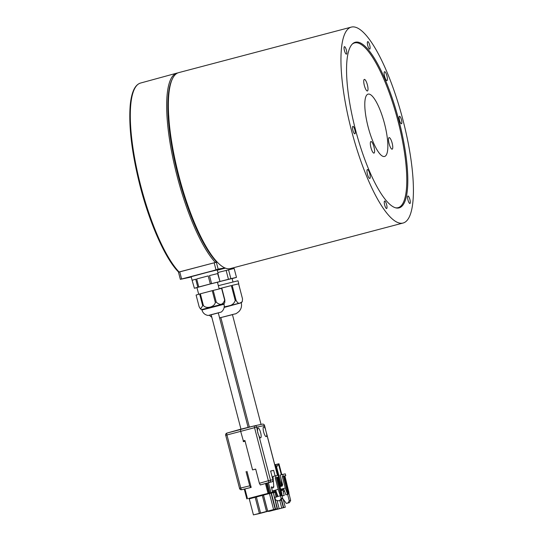 <?xml version="1.0" encoding="UTF-8"?>
<svg xmlns="http://www.w3.org/2000/svg" width="542" height="542" viewBox="0 0 542 542"><rect width="100%" height="100%" fill="white"/><g stroke="black" fill="none" stroke-linecap="round" stroke-linejoin="round"><path stroke-width="0.81" d="M191.238 277.009L181.753 279.062L190.54 276.725L180.35 279.36L178.494 272.233L179.748 271.881L181.611 279.008L180.35 279.36M269.957 511.14L274.943 509.826L269.862 511.153M277.077 509.263L282.07 507.942L276.989 509.277M279.008 508.843L283.994 507.529L278.92 508.857M219.117 268.9L209.984 271.596L219.117 268.9L224.889 267.938M200.52 236.129A98.63 25.501 -104.8 0 1 178.779 176.204A98.63 25.501 -104.8 0 1 168.725 115.575M398.377 207.586A85.663 22.147 -104.8 0 1 397.591 208.094M385.152 79.572A85.663 22.147 -104.8 0 1 399.027 207.904A85.663 22.147 -104.8 0 1 369.21 170.567A85.663 22.147 -104.8 0 1 355.342 42.242A85.663 22.147 -104.8 0 1 385.152 79.572M367.754 178.887A101.32 26.199 -104.8 0 1 351.345 27.1A101.32 26.199 -104.8 0 1 386.615 71.259A101.32 26.199 -104.8 0 1 403.018 223.047A101.32 26.199 -104.8 0 1 367.754 178.887M403.018 223.047L230.431 268.561A101.32 26.199 -104.8 0 1 195.161 224.402A101.32 26.199 -104.8 0 1 178.758 72.614L351.345 27.1M345.064 52.452A3.869 1.003 75.2 0 0 346.413 54.139A3.869 1.003 75.2 0 0 345.782 48.346A3.869 1.003 75.2 0 0 344.441 46.659A3.869 1.003 75.2 0 0 345.064 52.452M368.37 47.425A3.869 1.003 75.2 0 0 369.712 49.105A3.869 1.003 75.2 0 0 369.088 43.313A3.869 1.003 75.2 0 0 367.74 41.626A3.869 1.003 75.2 0 0 368.37 47.425M400.125 122.092A3.869 1.003 75.2 0 0 401.473 123.779A3.869 1.003 75.2 0 0 400.843 117.987A3.869 1.003 75.2 0 0 399.501 116.3A3.869 1.003 75.2 0 0 400.125 122.092M408.58 201.8A3.869 1.003 75.2 0 0 409.928 203.487A3.869 1.003 75.2 0 0 409.298 197.688A3.869 1.003 75.2 0 0 407.957 196.008A3.869 1.003 75.2 0 0 408.58 201.8M385.281 206.834A3.869 1.003 75.2 0 0 386.622 208.521A3.869 1.003 75.2 0 0 385.999 202.722A3.869 1.003 75.2 0 0 384.651 201.035A3.869 1.003 75.2 0 0 385.281 206.834M353.519 132.16A3.869 1.003 75.2 0 0 354.868 133.847A3.869 1.003 75.2 0 0 354.238 128.047A3.869 1.003 75.2 0 0 352.896 126.361A3.869 1.003 75.2 0 0 353.519 132.16M368.181 176.441A4.607 1.192 75.2 0 0 369.786 178.447A4.607 1.192 75.2 0 0 369.041 171.55A4.607 1.192 75.2 0 0 367.435 169.544A4.607 1.192 75.2 0 0 368.181 176.441M385.328 78.597A4.607 1.192 75.2 0 0 386.927 80.602A4.607 1.192 75.2 0 0 386.182 73.705A4.607 1.192 75.2 0 0 384.583 71.693A4.607 1.192 75.2 0 0 385.328 78.597M395.477 207.789A85.202 22.032 75.2 0 0 398.052 207.688A85.202 22.032 75.2 0 0 384.251 80.047A85.202 22.032 75.2 0 0 354.597 42.913A85.202 22.032 75.2 0 0 352.307 44.092M365.315 88.373A5.989 1.551 75.2 0 0 367.401 90.981A5.989 1.551 75.2 0 0 366.433 82.011A5.989 1.551 75.2 0 0 364.346 79.403A5.989 1.551 75.2 0 0 365.315 88.373M371.907 150.493A5.989 1.551 75.2 0 0 373.994 153.101A5.989 1.551 75.2 0 0 373.025 144.131A5.989 1.551 75.2 0 0 370.938 141.523A5.989 1.551 75.2 0 0 371.907 150.493M390.071 146.57A5.989 1.551 75.2 0 0 392.157 149.179A5.989 1.551 75.2 0 0 391.182 140.215A5.989 1.551 75.2 0 0 389.102 137.6A5.989 1.551 75.2 0 0 390.071 146.57M373.323 142.424A32.235 8.333 75.2 0 0 384.542 156.475A32.235 8.333 75.2 0 0 379.325 108.176A32.235 8.333 75.2 0 0 368.099 94.125A32.235 8.333 75.2 0 0 373.323 142.424M211.163 314.767L218.297 312.91M223.914 303.771L224.036 304.252L201.929 310.01L201.807 309.529L223.914 303.771L224.74 302.782L224.876 300.044L221.82 288.297L213.209 290.417L216.272 302.165C220.133 305.607 222.925 304.916 224.652 300.092L221.59 288.344M203.413 305.546C206.258 309.204 214.605 307.029 215.323 302.409L212.261 290.661L200.35 293.798L203.413 305.546L202.688 305.742L199.625 293.994L196.096 295.051L199.158 306.799L200.499 309.015L202.688 305.742M198.69 294.272L196.942 287.572L210.154 284.015L217.444 282.233L219.192 288.933M196.963 287.639L194.388 288.263L192.092 280.268L195.716 279.211L197.81 287.233L198.772 286.975L196.685 278.954L208.216 275.912L210.31 283.94L211.576 283.608L209.49 275.587L217.606 273.581L219.998 281.535L217.925 273.568M192.092 280.268L191.163 276.705L207.932 272.186L217.186 269.923L218.114 273.486M220.865 317.68L219.618 317.985M234.937 313.92L219.591 317.876L232.457 314.658M238.615 283.886L242.525 298.906L242.274 301.691L240.174 302.985L241.258 302.775L224.219 307.023L240.174 302.985C238.914 303.913 237.552 303.046 236.082 300.383L232.166 285.363L238.792 283.812L232.166 285.363M218.338 285.668L237.999 280.776L238.792 283.812M219.137 288.723L231.339 285.566L219.131 288.696M231.339 285.566L235.248 300.586C233.907 303.96 231.19 305.857 227.084 306.264L224.232 306.894M219.984 281.494L232.084 278.513L232.972 281.935M217.261 270.201L225.384 268.134M265.35 428.891A5.068 1.308 75.2 0 0 263.656 426.839A5.068 1.308 75.2 0 0 263.663 432.008A5.068 1.308 75.2 0 0 266.237 436.635A5.068 1.308 75.2 0 0 266.711 434.108L264.462 425.477L256.698 427.157L257.911 433.261L258.947 435.788A5.068 1.308 75.2 0 0 260.641 437.841A5.068 1.308 75.2 0 0 260.634 432.665A5.068 1.308 75.2 0 0 258.06 428.044A5.068 1.308 75.2 0 0 257.585 430.565M272.125 510.042L268.866 510.862L272.125 510.042M266.935 511.506L263.669 512.319L266.935 511.506M274.056 509.622L270.797 510.442L274.056 509.622M259.808 513.382L256.549 514.202L259.808 513.382M261.739 512.962L258.48 513.782L261.739 512.962M268.859 511.086L265.6 511.905L268.859 511.086M275.986 509.209L272.728 510.029L275.986 509.209M257.877 513.796L254.618 514.615L257.877 513.796M265.004 511.919L261.745 512.739L265.004 511.919M259.381 483.281L268.358 480.747A1.843 0.447 74.2 0 0 269.286 482.427L260.309 484.961L259.381 483.281L255.682 469.081L252.565 469.9L245.099 441.229L252.565 469.9M255.695 469.128L252.552 469.9M248.819 498.477L272.68 492.177L271.332 487.007A1.287 1.247 -102.2 0 0 273.778 486.608L272.999 476.472L278.195 475.226L278.656 477.007L277.585 477.238L281.894 493.789L281.427 493.891L280.973 495.659L276.257 477.563L275.187 477.8L278.202 489.385L281.203 498.437L279.875 500.401L278.154 500.855L275.526 499.934L274.828 497.258L277.118 496.872L276.068 492.834L276.576 492.698M276.298 492.773L275.634 490.103L274.117 490.49A1.287 1.247 -102.2 0 0 273.236 492.055L274.726 491.729L274.387 490.415M273.595 487.38L273.385 486.56A1.287 1.247 -102.2 0 0 273.71 487.15M275.654 490.327A1.287 1.247 -102.2 0 0 275.289 491.614L275.953 491.465M247.017 471.411L251.176 487.4L242.159 489.602A1.843 1.782 77.8 0 1 242.145 489.602L242.924 489.412A1.843 1.782 -102.2 0 0 242.945 489.433L244.063 489.189A1.843 1.782 77.8 0 1 243.975 489.209M275.099 475.917L273.649 470.334L270.614 470.991L272.883 479.684A1.843 1.782 77.8 0 1 271.657 481.913L268.954 482.549M270.539 482.156A1.843 1.782 -102.2 0 0 270.553 482.15L269.76 482.319A1.843 1.782 77.8 0 1 269.753 482.326L260.309 484.961M271.657 481.913L268.967 482.604M273.114 481.702L272.856 480.727M277.097 496.811L274.828 497.258M278.202 489.385L275.621 490.063L277.924 496.438L280.505 495.761M278.154 500.855L281.271 500.103L282.599 498.132L281.732 494.419M279.875 500.401L281.271 500.103M275.58 475.788L276.047 477.57L275.187 477.8M277.118 477.339L281.427 493.891M266.495 511.458L260.553 513.023L267.633 511.208L263.453 495.164L262.314 495.415L266.495 511.458L267.633 511.208M262.416 512.59L261.752 512.759M270.065 510.591L277.152 508.816L275.546 509.162L271.366 493.118L269.435 493.532L273.615 509.575L275.221 509.229L267.68 511.14L273.615 509.575M266.44 483.234L269.001 493.051M281.203 498.437L282.599 498.132M281.176 491.025L277.592 477.278M277.795 477.231L278.656 477.007M280.973 495.659L281.433 495.557L281.894 493.789M253.432 514.9L260.973 512.989L253.432 514.9L249.252 498.857L248.487 498.484M277.477 508.742L271.535 510.307L277.477 508.742L273.297 492.698L277.152 508.816M270.35 510.625L264.415 512.19L270.336 510.571M257.287 514.067L264.835 512.156L257.287 514.053M255.357 514.466L262.436 512.671M255.363 514.487L261.766 512.82M275.546 509.162L270.072 510.625M268.419 511.038L262.484 512.603L268.405 510.984M271.332 487.007L271.894 486.885A1.287 1.247 -102.2 0 0 273.08 487.854M275.621 490.063L274.117 490.49M275.614 490.164L275.614 490.164A1.287 1.247 77.8 0 0 274.726 491.729L275.289 491.614M260.553 513.023L256.373 496.98L255.607 496.601M256.393 497.034L255.187 497.292L259.367 513.335M279.083 508.396L277.016 500.456M276.108 496.98L274.902 492.353L273.297 492.698L273.425 492.089M267.68 511.14L263.5 495.097L262.735 494.724M275.221 509.229L271.047 493.186L271.562 492.488L262.762 494.717M273.236 492.055L272.68 492.177A1.287 1.247 77.8 0 1 273.561 490.612M256.373 496.98L262.314 495.415L262.552 494.771L255.641 496.594M263.886 494.48L263.453 495.164M249.252 498.857L255.187 497.292L255.424 496.648L248.514 498.477M273.534 492.061L275.417 491.655L274.902 492.353M272.972 492.773L273.493 492.068L271.603 492.475L271.366 493.118L272.972 492.773M263.5 495.097L269.435 493.532L269.672 492.895M275.973 491.526L275.255 491.716M258.947 435.788L270.512 480.198L268.358 480.747L254.544 427.699L226.949 434.975A1.843 0.508 -105.8 0 1 226.942 433.099A1.843 0.508 -105.8 0 1 226.949 433.092L240.614 429.223L240.614 431.107L243.561 441.608M244.909 440.483L243.168 440.91L243.365 441.655L245.086 441.235L244.909 440.483L243.365 440.87M251.176 487.4L241.698 489.704A1.843 0.508 -103.7 0 1 240.77 488.017L249.747 485.822L250.675 487.509M246.048 471.621L249.747 485.822M264.462 425.49L264.462 425.477A1.843 1.782 -102.2 0 0 262.348 424.135L254.591 425.809A1.843 1.843 0 0 0 254.55 425.816A1.843 0.447 -103.7 0 1 254.544 425.816L254.544 425.822A1.843 1.782 -102.2 0 1 256.698 427.157L254.544 427.699A1.843 0.447 -103.7 0 1 254.544 425.822L226.942 433.099A1.843 1.843 0 0 0 225.662 435.334L226.949 434.975L240.77 488.017L239.483 488.376A1.843 1.843 0 0 0 241.651 489.711A1.843 1.782 -102.2 0 0 241.698 489.704L242.159 489.602M273.649 470.334L270.654 471.127M257.701 432.109A4.045 3.835 111.6 0 1 257.945 432.557M217.857 272.497L234.158 268.473L236.481 277.389L230.865 278.669L228.541 269.753M226.129 270.363L228.446 279.272L219.977 281.467M228.446 279.272L230.865 278.669M236.481 277.389L232.112 278.622M242.274 301.691L241.251 302.782L224.151 307.443M217.464 282.301L219.998 281.535M219.693 281.603L211.576 283.608M210.31 283.94L198.772 286.975M197.81 287.233L194.388 288.263M195.716 279.211L192.302 280.241M208.216 275.912L196.685 278.954M217.606 273.581L209.49 275.587M199.625 293.994L200.35 293.798M212.261 290.661L213.209 290.417M217.179 262.071L216.353 262.247L218.209 269.381L216.021 269.93L214.165 262.802L179.748 271.881M218.772 269.259L218.209 269.381M214.165 262.802L216.353 262.247M216.021 269.93L181.611 279.008M181.753 279.062L181.265 278.886M179.172 272.043L179.07 271.982A0.921 0.806 136.2 0 1 178.298 271.786C165.296 258.561 149.822 223.751 140.188 186.36C131.93 153.82 128.596 126.882 130.188 105.555C130.69 99.999 131.618 95.406 132.966 91.767C134.728 86.95 137.261 84.044 140.581 83.041A100.975 26.111 75.2 0 0 140.839 186.177A100.975 26.111 75.2 0 0 179.07 271.982L214.639 262.68M354.001 42.777A85.663 22.147 -104.8 0 1 354.929 42.838M283.141 490.09L281.447 490.544M283.06 490.103L281.095 490.53M276.027 491.757L274.93 492.048M277.917 475.287L275.133 464.589L274.665 464.69M275.16 464.697L278.954 463.762L281.793 474.663M281.095 491.188L281.61 490.483L281.108 490.598M280.892 489.277L282.938 488.674M281.989 485.822L281.65 485.889L275.939 464.528M282.714 488.803L281.833 490.368L281.494 489.053M280.79 486.357L280.58 485.557L281.142 485.436L282.233 486.099M283.276 488.688L282.396 490.253M277.66 464.074L277.897 464.968L277.267 466.086L276.406 466.31M277.897 464.968L277.802 464.047M277.728 509.141L285.275 507.231L277.728 509.141M281.833 494.019L282.301 495.815M283.229 499.365L285.275 507.231M281.596 499.622L283.669 507.576M281.352 499.988L283.344 507.644L275.803 509.561L283.344 507.644M279.787 500.496L281.738 507.996M274.543 509.595L275.756 509.622L274.503 509.981L268.602 511.16M268.676 511.438L274.611 509.873M276.528 509.399L278.134 509.053M278.154 509.107L276.542 509.453M282.768 488.694L285.309 488.024L287.612 494.399L285.891 494.853L283.906 489.351L282.728 488.701L281.223 489.128M288.425 490.551L284.902 475.869L285.763 475.646L285.295 473.864L282.687 474.426L283.154 476.208L282.294 476.438L285.309 488.024M281.671 486.221L280.58 485.557M280.214 486.513L282.03 486.032L282.66 484.914L280.106 475.11L282.687 474.426M278.385 477.075L280.471 485.09L279.848 486.208M276.542 466.283L277.267 466.086M278.032 464.934L277.402 466.059M281.332 474.785L278.486 463.864M287.612 494.399L289.259 500.727L290.654 500.422L288.839 493.057M288.818 493.132L288.08 494.297L283.364 476.208L282.294 476.438M279.997 485.7L278.398 479.013M289.259 500.727L288.005 502.962L286.284 503.416L287.68 503.118L289.401 502.664L290.654 500.422M284.204 495.449L282.009 495.876M288.005 502.962L289.401 502.664M286.284 503.416L282.538 498.22M282.016 495.883L284.225 495.51L283.181 491.526L284.557 491.167M283.154 476.208L284.32 475.957L283.879 476.066L288.351 493.234L288.08 494.297M283.364 476.208L283.879 476.066M285.763 475.646L284.597 475.896L288.906 492.448L288.351 493.234M282.009 486.038L281.461 480.3M283.412 491.465L282.707 488.735M172.593 78.61A100.392 25.962 75.2 0 0 178.332 176.299A100.392 25.962 75.2 0 0 216.095 261.346A0.921 0.806 136.6 0 1 215.343 262.403A101.313 26.199 -104.8 0 1 177.234 176.577A101.313 26.199 -104.8 0 1 176.97 73.095L177.905 72.899M215.323 302.409L216.272 302.165M235.248 300.586L236.082 300.383M244.273 489.087L246.834 498.904L244.306 489.08M268.392 482.712L270.953 492.549M273.385 486.56L273.771 486.479M268.886 493.078L266.332 483.268M268.026 493.301L265.472 483.511M267.308 483.017L269.862 492.827M244.937 488.925L247.491 498.721M242.945 489.433L244.063 489.189M239.544 488.362L225.723 435.321M269.753 482.326L269.286 482.427A1.843 1.782 -102.2 0 0 270.512 480.198L272.883 479.684M278.141 478.552L277.931 477.197M277.463 475.381L266.711 434.108M254.632 425.802L262.308 424.142A1.843 1.782 -102.2 0 1 262.348 424.135A1.843 1.843 0 0 1 264.523 425.47L265.634 429.745M278.358 479.379A1.843 1.843 0 0 0 278.337 478.511L278.276 478.518A1.843 1.782 77.8 0 1 278.324 479.257M215.696 262.416L215.465 262.463A0.921 0.888 77.8 0 0 216.095 261.346L216.434 261.271M178.298 271.786A0.921 0.921 0 0 0 179.124 272.057A0.921 0.888 77.8 0 1 178.535 271.948M274.923 492.068L276.034 491.777M276.176 492.312L274.977 492.631M283.29 488.586L282.728 488.701M280.471 485.09L280.011 485.192M284.32 475.957L288.629 492.509M218.263 312.788L248.114 427.387M261.041 424.413L232.416 314.523M140.581 83.041L176.97 73.095M353.242 43.272L354.597 42.913M208.358 315.417L221.061 312.111M201.929 310.01C202.904 313.12 204.998 314.943 208.209 315.478M201.807 309.529L200.499 309.015M209.273 315.241L211.834 317.341M265.458 483.518L268.005 493.308M241.651 489.711L244.015 489.202M266.549 433.248L277.524 475.368M277.992 477.184L278.337 478.511M240.614 429.223L254.544 425.822M230.628 269.279L230.438 268.554M241.258 302.788C241.996 305.993 241.292 308.838 239.137 311.332C237.03 313.147 235.614 314.028 234.896 313.974M224.036 304.252C224.706 307.443 223.765 310.058 221.217 312.084M396.69 208.04L398.052 207.688M284.611 475.896L288.927 492.468M249.367 427.082L220.831 317.537M211.136 314.645L240.96 429.135"/></g></svg>
